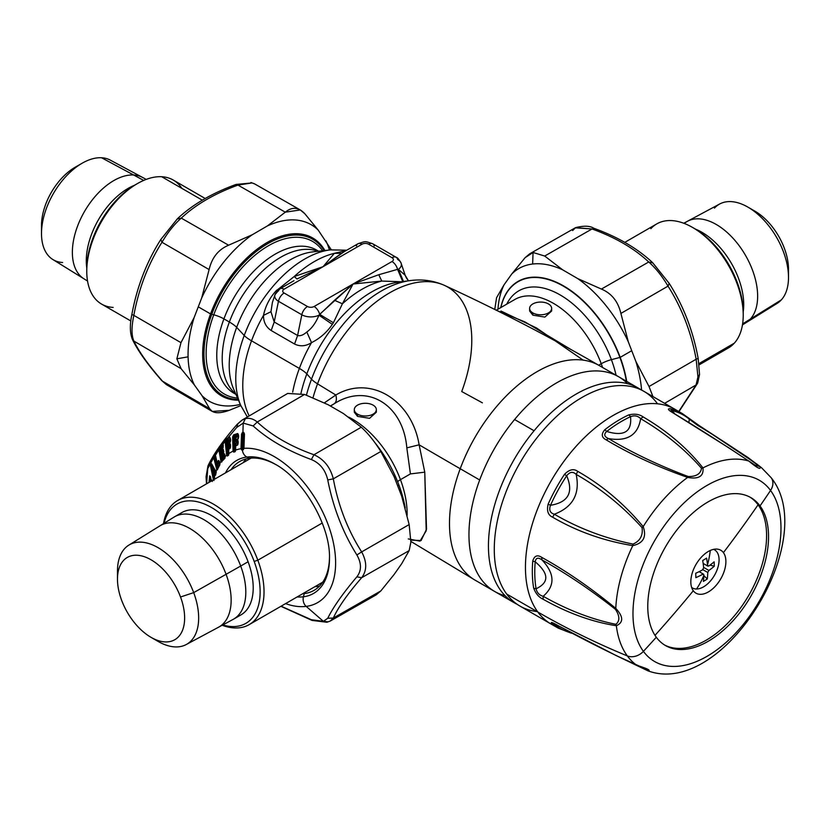<?xml version="1.0" encoding="UTF-8"?>
<svg xmlns="http://www.w3.org/2000/svg" width="830" height="830" viewBox="0 0 830 830"><rect width="100%" height="100%" fill="white"/><g stroke="black" fill="none" stroke-linecap="round" stroke-linejoin="round"><path stroke-width="1.25" d="M238.469 400.195A91.186 52.643 -60 0 1 210.55 313.927A8.269 1.899 20.4 0 0 211.764 314.28A90.086 52.01 120 0 0 238.158 399.489A90.086 52.01 -60 0 1 211.764 314.28A8.269 1.899 -159.6 0 1 210.55 313.927A91.186 52.643 -60 0 1 268.401 241.789A91.186 52.643 -60 0 1 324.883 250.515A91.186 52.643 120 0 0 312.723 237.992A91.186 52.643 120 0 0 210.55 313.927L198.277 306.841L210.55 313.927A91.186 52.643 120 0 0 221.537 395.92A91.186 52.643 120 0 0 238.469 400.195M324.115 250.598A90.086 52.01 120 0 0 268.246 243.387A90.086 52.01 120 0 0 211.764 314.28L213.756 314.798A88.156 50.9 120 0 0 237.536 398.068A88.156 50.9 120 0 1 213.756 314.798L211.764 314.28A90.086 52.01 -60 0 1 268.246 243.387A90.086 52.01 -60 0 1 324.115 250.598M322.58 250.774A88.156 50.9 120 0 0 267.862 246.085A88.156 50.9 120 0 0 213.756 314.798A11.018 2.532 -159.6 0 1 223.924 318.876A11.018 2.532 20.4 0 0 213.756 314.798A88.156 50.9 120 0 1 267.862 246.085A88.156 50.9 120 0 1 322.58 250.774M316.531 250.048A82.647 47.715 -60 0 0 223.924 318.876L229.36 322.019L223.924 318.876A82.647 47.715 -60 0 0 233.884 393.192A82.647 47.715 -60 0 1 223.924 318.876A82.647 47.715 -60 0 1 316.531 250.048L318.564 251.22M346.266 250.504L334.345 253.347A101.104 58.37 120 0 0 294.183 276.535L275.871 291.091C269.605 297.98 265.486 306.083 263.484 315.379A101.104 58.37 120 0 0 251.521 340.819A27.546 6.329 -159.6 0 1 244.228 335.476L236.664 327.352A86.102 49.707 -60 0 0 233.614 389.063A86.102 49.707 -60 0 1 236.664 327.352A27.546 6.329 20.4 0 0 229.36 322.019A82.647 47.715 120 0 1 317.973 251.293A82.647 47.715 120 0 0 229.36 322.019A82.647 47.715 120 0 0 235.689 393.825A82.647 47.715 120 0 1 229.36 322.019A27.546 6.329 -159.6 0 1 236.664 327.352A86.102 49.707 -60 0 1 312.817 251.874L330.599 249.872A97.65 56.378 120 0 0 244.228 335.476L236.664 327.352A86.102 49.707 -60 0 1 312.817 251.874M294.183 276.535L297.026 278.973L294.183 276.535L323.057 266.7L341.597 253.243L334.345 253.347L341.597 253.243L343.89 251.874L323.057 266.7L294.183 276.535A101.104 58.37 -60 0 1 334.345 253.347L323.057 266.7L284.099 289.193A8.269 4.772 -120 0 0 279.969 288.778A8.269 4.772 -120 0 0 278.455 290.936A12.658 7.314 0 0 0 274.979 294.712L272.396 302.452L270.964 311.717L263.484 315.379A101.104 58.37 -60 0 0 251.521 340.819L299.36 368.427L251.521 340.819A101.104 58.37 120 0 0 249.197 415.923A101.104 58.37 -60 0 1 251.521 340.819A27.546 6.329 20.4 0 1 244.228 335.476A97.65 56.378 120 0 0 240.762 405.465A97.65 56.378 -60 0 1 244.228 335.476A97.65 56.378 -60 0 1 330.599 249.872L346.774 250.214M299.36 368.427A101.104 58.37 120 0 0 292.679 392.134A101.104 58.37 120 0 1 299.36 368.427A27.546 6.329 -159.6 0 1 306.81 373.925A27.546 6.329 20.4 0 0 299.36 368.427A101.104 58.37 120 0 1 311.52 342.634A101.104 58.37 120 0 0 299.36 368.427M346.193 250.484L334.345 253.347L323.057 266.7L284.099 289.193A4.679 2.698 0 0 0 284.099 293.011L307.474 306.509A4.679 2.698 0 0 0 314.093 306.509L392.009 261.523A4.679 2.698 0 0 0 392.009 257.705L368.634 244.207A4.679 2.698 0 0 0 362.015 244.207L323.057 266.7L297.026 278.973M293.986 280.685L279.969 288.778A8.269 4.772 60 0 1 284.099 289.193A4.679 2.698 0 0 0 284.099 293.011L307.474 306.509A4.679 2.698 0 0 0 314.093 306.509L353.051 284.016L378.771 274.73L397.56 269.356L378.771 274.73L353.051 284.016L381.779 281.059L378.771 274.73L381.779 281.059A101.104 58.37 120 0 0 342.406 303.79L353.051 284.016L381.779 281.059L401.554 281.764L381.779 281.059A101.104 58.37 120 0 0 342.406 303.79L333.411 322.745L319.643 314.342L318.959 315.182C315.846 322.86 311.8 328.462 306.82 332C303.261 335.092 300.18 336.254 297.596 335.486L274.211 321.999L278.455 301.269A12.658 7.314 180 0 1 274.979 294.712A12.658 7.314 0 0 0 278.455 301.269L274.211 321.999L271.192 330.527L294.567 344.025L297.596 335.486L274.211 321.999L271.192 330.527C266.025 327.082 263.452 322.03 263.484 315.379C263.452 322.03 266.025 327.082 271.192 330.527L294.567 344.025C300.18 346.743 305.834 346.286 311.52 342.634C305.834 346.286 300.18 346.743 294.567 344.025L297.596 335.486C300.18 336.254 303.261 335.092 306.82 332L311.52 342.634L306.82 332C311.8 328.462 315.846 322.86 318.959 315.182L332.353 324.354C326.864 332.342 319.924 338.443 311.52 342.634M276.836 290.075L277.562 290.604L276.836 290.075L275.871 291.091L276.629 291.652L275.871 291.091C269.605 297.98 265.486 306.083 263.484 315.379L270.964 311.717L272.385 302.494M300.979 393.275A104.788 60.507 -60 0 1 306.81 373.925A104.788 60.507 -60 0 1 398.276 282.21A104.788 60.507 -60 0 0 306.81 373.925L311.509 379.175A112.569 64.989 120 0 0 306.426 395.163A112.569 64.989 -60 0 1 311.509 379.175L306.81 373.925A104.788 60.507 -60 0 0 300.979 393.275M374.278 245.95A8.269 4.772 120 0 0 372.763 243.792A8.269 4.772 120 0 0 368.634 244.207A4.679 2.698 0 0 0 362.015 244.207A8.269 4.772 -120 0 0 357.886 243.792A8.269 4.772 60 0 1 362.015 244.207L323.057 266.7M333.411 322.745L332.353 324.354L318.959 315.182A12.658 7.314 180 0 1 301.83 314.767A12.658 7.314 0 0 0 318.959 315.182L334.511 300.284L342.406 303.79L333.411 322.745L319.643 314.342A8.269 4.772 -120 0 0 314.093 306.509A8.269 4.772 60 0 1 319.643 314.342L353.051 284.016L392.009 261.523A8.269 4.772 60 0 1 397.56 269.356L402.758 281.598L397.56 269.356A8.269 4.772 -120 0 0 392.009 261.523A4.679 2.698 0 0 0 392.009 257.705A8.269 4.772 -60 0 1 396.138 257.29A8.269 4.772 120 0 0 392.009 257.705L368.634 244.207A8.269 4.772 -60 0 1 372.763 243.792L396.138 257.29C397.477 257.528 399.137 259.51 401.139 263.224A12.658 7.314 0 0 0 397.653 259.448A8.269 4.772 120 0 0 396.138 257.29M405.133 275.238L398.369 269.325L403.505 281.495L398.369 269.325L405.133 275.238L408.464 280.82L406.264 277.728M274.211 321.999L270.964 311.717M343.724 251.967L357.886 243.792A8.269 4.772 -120 0 0 356.371 245.95M398.369 269.325L397.56 269.356L398.369 269.325A12.658 7.314 0 0 0 401.139 263.224A12.658 7.314 180 0 1 398.369 269.325M482.406 402.851A2755.164 633.332 20.4 0 0 461.729 391.542A116.179 67.074 120 0 0 444.548 285.427C433.519 280.519 421.92 278.932 409.761 280.644A112.569 64.989 120 0 0 311.509 379.175A27.546 6.329 20.4 0 0 317.537 383.834A116.179 67.074 120 0 0 312.993 397.778A116.179 67.074 -60 0 1 317.537 383.834A27.546 6.329 -159.6 0 1 311.509 379.175A112.569 64.989 -60 0 1 409.761 280.644L398.276 282.21M297.596 335.486L301.83 314.767L297.596 335.486M278.455 301.269L301.83 314.767L278.455 301.269A8.269 4.772 -60 0 1 284.099 293.011A8.269 4.772 120 0 0 278.455 301.269M307.474 306.509A8.269 4.772 120 0 0 301.83 314.767A8.269 4.772 -60 0 1 307.474 306.509M353.051 284.016L334.511 300.284L342.406 303.79L353.051 284.016M444.548 285.427A116.179 67.074 120 0 0 317.537 383.834A2755.164 633.332 20.4 0 0 335.818 395.007L324.374 402.861L335.818 395.007A2755.164 633.332 -159.6 0 1 317.537 383.834A116.179 67.074 -60 0 1 444.548 285.427C497.253 309.694 548.786 336.378 599.146 365.501A123.971 71.577 120 0 0 460.214 468.732L479.688 479.979A123.971 71.577 120 0 0 494.628 591.448A123.971 71.577 120 0 0 494.805 591.551M410.892 541.43L475.175 580.212A123.971 71.577 -60 0 1 460.214 468.732A123.971 71.577 -60 0 1 599.115 365.48L618.599 376.727A123.971 71.577 120 0 0 479.688 479.979L460.214 468.732A123.971 71.577 120 0 0 475.175 580.212L494.628 591.448A123.971 71.577 -60 0 1 514.59 419.524A123.971 71.577 -60 0 1 618.599 376.727L638.083 387.973A123.971 71.577 120 0 0 534.074 430.77L514.59 419.524L534.074 430.77A123.971 71.577 120 0 0 514.112 602.694A123.971 71.577 120 0 0 517.1 604.261A123.971 71.577 120 0 1 534.074 430.77A123.971 71.577 120 0 1 640.936 389.778A123.971 71.577 120 0 0 638.083 387.973M398.94 485.104A91.186 52.643 -120 0 0 374.88 442.629A91.186 52.643 60 0 1 398.94 485.104L397.674 485.841L398.94 485.104A91.186 52.643 60 0 1 405.237 507.981A91.186 52.643 -120 0 0 398.94 485.104M619.917 357.44A8.269 1.899 -20.4 0 0 620.197 357.357A91.186 52.643 60 0 1 626.702 381.406A91.186 52.643 -120 0 0 620.197 357.357A8.269 1.899 159.6 0 1 619.917 357.44A90.906 52.487 -120 0 0 554.772 281.878A90.906 52.487 -120 0 0 500.874 307.536A90.906 52.487 60 0 1 554.772 281.878A90.906 52.487 60 0 1 619.917 357.44A90.906 52.487 60 0 1 626.36 381.209A90.906 52.487 -120 0 0 619.917 357.44L611.409 359.66L619.917 357.44M500.739 307.619A91.186 52.643 60 0 1 554.71 281.505A91.186 52.643 60 0 1 620.197 357.357A91.186 52.643 -120 0 0 518.024 281.422A91.186 52.643 -120 0 0 500.739 307.619M233.614 389.063L240.762 405.465A97.65 56.378 120 0 0 240.773 405.486M616.088 375.285A82.647 47.715 -120 0 0 611.409 359.66A82.647 47.715 -120 0 0 557.739 293.602A82.647 47.715 -120 0 0 506.725 304.164A82.647 47.715 -120 0 1 557.739 293.602A82.647 47.715 -120 0 1 611.409 359.66A11.018 2.532 -20.4 0 0 601.242 363.737A77.138 44.53 60 0 1 602.559 367.472A77.138 44.53 60 0 0 601.242 363.737A11.018 2.532 159.6 0 1 611.409 359.66A82.647 47.715 -120 0 1 616.088 375.285M514.808 299.495A77.138 44.53 60 0 1 601.242 363.737L598.669 365.221L601.242 363.737A77.138 44.53 60 0 0 514.808 299.495L496.267 310.202M397.622 481.701A11.018 2.532 159.6 0 1 400.454 479.657A77.138 44.53 -120 0 0 348.693 417.148A77.138 44.53 -120 0 1 400.454 479.657L410.414 473.909L424.763 472.166L419.129 444.818A2755.164 633.332 20.4 0 0 460.214 468.732A2755.164 633.332 -159.6 0 1 419.129 444.818C411.773 400.07 370.408 374.496 335.818 395.007C370.408 374.496 411.773 400.07 419.129 444.818L406.814 447.868L410.414 473.909L400.454 479.657A77.138 44.53 -120 0 1 407.115 515.337A77.138 44.53 -120 0 0 400.454 479.657M571.175 349.638L525.006 321.947L496.931 310.534M408.267 538.929L420.001 541.129L426.195 530.816L424.763 472.166L419.129 444.818L406.814 447.868C403.349 405.04 367.348 382.257 334.034 403.868C336.358 402.291 336.949 399.334 335.818 395.007C336.949 399.334 336.358 402.291 334.034 403.868L330.496 406.088M410.912 540.123L421.111 540.527L426.527 529.187L424.763 472.166L410.414 473.909L406.814 447.868C403.349 405.04 367.348 382.257 334.034 403.868L330.34 405.995M583.137 360.127L536.543 327.975L500.967 311.032M376.343 409.636L376.343 412.209L369.558 418.31L357.533 416.39L357.533 414.139L357.533 416.39L354.306 412.209L354.306 409.636A11.018 6.36 0 0 0 357.533 414.139A11.018 6.36 0 0 0 369.547 415.519A11.018 6.36 0 0 0 376.343 409.636A11.018 6.36 0 0 0 373.116 405.144A11.018 6.36 0 0 0 361.112 403.764A11.018 6.36 0 0 0 354.306 409.636M357.533 414.139A11.018 6.36 0 0 0 373.116 414.139A11.018 6.36 0 0 0 373.116 405.144A11.018 6.36 0 0 0 357.533 405.144A11.018 6.36 0 0 0 357.533 414.139M551.66 308.418L551.66 310.991L544.874 317.091L532.85 315.172L532.85 312.92L532.85 315.172L529.623 310.991L529.623 308.418A11.018 6.36 0 0 0 532.85 312.92A11.018 6.36 0 0 0 544.864 314.3A11.018 6.36 0 0 0 551.66 308.418A11.018 6.36 0 0 0 548.433 303.925A11.018 6.36 0 0 0 536.429 302.545A11.018 6.36 0 0 0 529.623 308.418M532.85 312.92A11.018 6.36 0 0 0 548.433 312.92A11.018 6.36 0 0 0 548.433 303.925A11.018 6.36 0 0 0 532.85 303.925A11.018 6.36 0 0 0 532.85 312.92M631.723 350.706L620.197 357.357L631.723 350.706M570.635 632.927A5.509 4.43 103 0 0 571.58 633.031A5.509 4.43 103 0 1 570.677 632.937L558.393 628.206A123.919 71.546 -60 0 1 552.137 623.88A123.919 71.546 120 0 0 558.393 628.206L551.12 624.067A123.971 71.577 -60 0 1 537.809 612.001A1053.042 833.538 -36.3 0 0 627.324 655.918A13.778 10.904 -36.3 0 0 643.416 651.363A104.653 60.424 120 0 0 744.873 622.427A104.653 60.424 120 0 0 770.551 490.447A13.778 10.904 -36.3 0 0 771.153 477.696A13.778 10.904 143.7 0 1 770.551 490.447A104.653 60.424 120 0 0 669.084 519.383A104.653 60.424 120 0 0 643.416 651.363A1101.929 872.226 -36.3 0 0 656.291 637.233A85.397 49.302 120 0 0 739.084 613.619A85.397 49.302 120 0 0 760.031 505.927A1101.929 872.226 -36.3 0 0 770.551 490.447A104.653 60.424 -60 0 1 744.873 622.427A104.653 60.424 -60 0 1 643.416 651.363A104.653 60.424 -60 0 1 669.084 519.383A104.653 60.424 -60 0 1 770.551 490.447A1101.929 872.226 143.7 0 1 760.031 505.927A85.397 49.302 120 0 0 677.239 529.54A85.397 49.302 120 0 0 656.291 637.233A1101.929 872.226 143.7 0 1 643.416 651.363A13.778 10.904 143.7 0 1 627.324 655.918A117.03 67.572 -60 0 1 616.348 625.737C623.631 622.427 623.444 616.638 615.777 608.39A117.03 67.572 -60 0 1 632.782 545.621C603.659 540.88 576.933 531.408 552.604 517.183C548.059 515.191 546.576 510.834 548.153 504.101C546.576 510.834 548.059 515.191 552.604 517.183C576.933 531.408 603.659 540.88 632.782 545.621C643.323 543.277 646.798 536.948 643.198 526.625L642.067 527.641L643.198 526.625C624.036 503.696 602.217 485.28 577.742 471.367C573.738 468.421 569.307 469.427 564.462 474.376L566.703 475.756C569.805 471.772 572.97 471.326 576.196 474.418C600.515 488.279 622.469 506.02 642.067 527.641C643.136 535.443 640.127 540.932 633.041 544.107C640.127 540.932 643.136 535.443 642.067 527.641C622.469 506.02 600.515 488.279 576.196 474.418L577.742 471.367C573.738 468.421 569.307 469.427 564.462 474.376A123.919 71.546 120 0 0 548.153 504.101A5.509 0.778 -155.8 0 0 550.498 505.294A5.509 0.778 -155.8 0 1 548.153 504.101A123.919 71.546 -60 0 1 564.462 474.376L566.703 475.756C573.696 492.501 568.301 502.347 550.498 505.294C548.796 510.045 550.083 513.023 554.357 514.216L552.604 517.183L554.357 514.216C550.083 513.023 548.796 510.045 550.498 505.294C568.301 502.347 573.696 492.501 566.703 475.766C569.805 471.772 572.97 471.326 576.196 474.418C580.17 493.902 572.887 507.161 554.357 514.216C578.562 528.326 604.79 538.297 633.041 544.107L632.782 545.621A117.03 67.572 120 0 0 615.777 608.38C590.887 587.931 566.195 570.926 541.72 557.366C537.415 554.523 534.427 555.716 532.756 560.924A123.919 71.546 120 0 0 533.659 588.076C535.672 593.543 538.826 597.258 543.1 599.229C567.616 613.069 592.029 621.909 616.348 625.737A117.03 67.572 120 0 0 627.324 655.918A1053.042 833.538 143.7 0 1 537.809 612.001A123.971 71.577 120 0 0 551.12 624.067L519.954 606.066A123.971 71.577 -60 0 1 506.642 594.01L537.809 612.001A123.971 71.577 -60 0 1 559.264 467.923A123.971 71.577 -60 0 1 675.091 409.346A123.971 71.577 120 0 0 559.254 467.923A123.971 71.577 120 0 0 537.809 612.001L506.642 594.01A123.971 71.577 -60 0 1 528.088 449.933A123.971 71.577 -60 0 1 643.924 391.355L682.312 413.568A123.919 71.546 120 0 0 670.443 408.806M657.236 403.411A123.971 71.577 120 0 0 537.052 437.68A123.971 71.577 120 0 0 506.642 594.01A123.971 71.577 120 0 0 537.052 611.565M758.07 504.806L760.031 505.927A85.397 49.302 120 0 0 750.86 497.627A85.397 49.302 120 0 0 671.065 537.975A85.397 49.302 120 0 0 656.291 637.233A85.397 49.302 120 0 0 665.463 645.543A85.397 49.302 120 0 0 745.257 605.184A85.397 49.302 120 0 0 760.031 505.927L758.07 504.806A85.397 49.302 -60 0 1 743.846 603.254A85.397 49.302 -60 0 1 664.498 644.962A85.397 49.302 -60 0 0 743.846 603.254A85.397 49.302 -60 0 0 758.07 504.806A1099.812 870.556 143.7 0 1 723.418 552.635A24.796 14.318 120 0 0 699.379 559.493A24.796 14.318 120 0 0 693.299 590.753A1099.812 870.556 143.7 0 1 655.005 635.365A1099.812 870.556 -36.3 0 0 693.299 590.753A24.796 14.318 120 0 0 717.338 583.905A24.796 14.318 120 0 0 723.418 552.635A1099.812 870.556 -36.3 0 0 758.07 504.806A85.397 49.302 -60 0 0 749.874 497.077A85.397 49.302 -60 0 1 758.07 504.806M723.418 552.635A24.796 14.318 120 0 0 720.751 550.228A24.796 14.318 120 0 0 697.584 561.941A24.796 14.318 120 0 0 693.299 590.753A24.796 14.318 120 0 0 695.965 593.17A24.796 14.318 120 0 0 719.122 581.457A24.796 14.318 120 0 0 723.418 552.635M688.952 422.325L689.274 419.14L697.574 425.313L699.607 425.935L697.574 425.313C721.415 439.63 741.844 453.19 758.848 466.004C741.844 453.19 721.415 439.63 697.574 425.313M670.453 410.881L671.802 410.518L674.655 413.62M671.812 410.518A123.182 71.121 -60 0 1 689.274 419.14A123.182 71.121 120 0 0 671.812 410.518M749.106 461.2L754.989 465.153L760.052 466.616L747.872 457.434L699.171 425.583L756.846 464.074L760.052 466.616L754.937 465.122L729.508 448.262L672.497 412.552C696.308 426.9 721.747 443.064 748.816 461.065C757.458 468.255 761.203 470.102 760.052 466.616A117.03 67.572 -60 0 1 761.494 467.684A117.03 67.572 120 0 0 760.052 466.616C761.203 470.102 757.458 468.255 748.816 461.065L748.816 461.065A117.03 67.572 120 0 0 702.968 467.902C687.344 448.179 667.403 431.195 643.146 416.919C639.297 414.17 634.473 413.516 628.673 414.938A5.509 3.486 65.2 0 1 630.53 416.67C634.494 415.166 637.865 415.83 640.646 418.673C637.948 435.117 627.252 441.757 608.546 438.593C604.24 436.705 603.617 434.318 606.709 431.455C624.087 436.715 632.024 431.787 630.53 416.67C632.024 431.787 624.087 436.715 606.709 431.455A123.182 71.121 -60 0 1 630.52 416.681A123.182 71.121 120 0 0 606.72 431.455A5.509 2.583 -128 0 0 604.707 429.815A123.919 71.546 -60 0 1 628.673 414.938A5.509 3.486 65.2 0 1 630.53 416.67M670.194 408.754C667.258 408.619 668.026 409.885 672.497 412.552C668.026 409.885 667.258 408.619 670.194 408.754A5.509 4.43 -77 0 1 671.802 410.518A5.509 4.43 -77 0 0 670.194 408.754A123.919 71.546 -60 0 1 682.312 413.568L688.246 417.77A5.509 4.472 129.8 0 1 689.284 419.15A5.509 4.472 129.8 0 0 688.226 417.749L699.182 425.583M608.546 438.593C604.24 436.705 603.617 434.318 606.709 431.455A5.509 2.583 -128 0 0 604.707 429.815C601.086 434.235 601.584 437.586 606.201 439.858L608.546 438.593L606.201 439.858C630.24 454.29 657.381 466.802 687.645 477.416L688.226 476.534L687.645 477.416C698.746 479.418 703.85 476.244 702.968 467.902L701.495 468.296C685.041 449.393 664.757 432.855 640.646 418.673C664.757 432.855 685.041 449.393 701.495 468.296C700.665 473.889 696.235 476.638 688.226 476.534C659.051 465.557 632.491 452.91 608.546 438.593C632.491 452.91 659.051 465.557 688.226 476.534C696.235 476.638 700.665 473.889 701.495 468.296L702.968 467.902A117.03 67.572 -60 0 1 748.816 461.065C721.747 443.064 696.308 426.9 672.497 412.552L670.422 410.85M640.646 418.673L643.146 416.919L640.646 418.673M550.508 505.283A123.182 71.121 -60 0 1 566.693 475.777A123.182 71.121 120 0 0 550.508 505.283M633.041 544.107L632.782 545.621C643.323 543.277 646.798 536.948 643.198 526.625A117.03 67.572 -60 0 1 687.645 477.416C698.746 479.418 703.85 476.244 702.968 467.902C687.344 448.179 667.403 431.195 643.146 416.919C639.297 414.17 634.473 413.516 628.673 414.938A123.919 71.546 120 0 0 604.707 429.815C601.086 434.235 601.584 437.586 606.201 439.858C630.24 454.29 657.381 466.802 687.645 477.416A117.03 67.572 120 0 0 643.198 526.625C624.036 503.696 602.217 485.28 577.742 471.367L576.196 474.418M535.184 561.796C535.869 557.802 538.13 557.179 541.98 559.908C554.876 573.654 555.28 585.783 543.183 596.272C539.386 595.276 537.02 592.776 536.087 588.771C549.325 582.494 549.024 573.499 535.184 561.796C549.024 573.499 549.325 582.494 536.087 588.771A123.182 71.121 -60 0 1 535.194 561.806A123.182 71.121 120 0 0 536.087 588.771A5.509 3.683 170.5 0 1 533.659 588.076A123.919 71.546 -60 0 1 532.756 560.924A5.509 2.853 4.7 0 0 535.194 561.796C535.869 557.802 538.13 557.179 541.98 559.908L541.72 557.366C537.415 554.523 534.427 555.716 532.756 560.924A5.509 2.853 4.7 0 0 535.194 561.796M615.881 624.316L616.348 625.737C623.631 622.427 623.444 616.638 615.777 608.39L615.383 609.272C619.813 615.912 619.979 620.923 615.881 624.316L616.348 625.737C592.029 621.909 567.616 613.069 543.1 599.229C538.826 597.258 535.672 593.543 533.659 588.076A5.509 3.683 170.5 0 0 536.087 588.781C537.02 592.776 539.386 595.276 543.183 596.272L543.1 599.229L543.183 596.272C567.554 610.04 591.78 619.388 615.881 624.316C619.979 620.923 619.813 615.912 615.383 609.272C590.784 589.902 566.319 573.447 541.98 559.908C566.319 573.447 590.784 589.902 615.383 609.272L615.777 608.39C590.887 587.931 566.195 570.926 541.72 557.366L541.98 559.908M630.51 662.392L647.991 670.837C651.228 670.505 647.483 668.648 636.745 665.287L636.745 665.287C607.311 651.55 580.45 637.969 556.162 624.544L556.619 624.897L556.162 624.544C551.608 622.033 550.269 621.815 552.137 623.88A5.509 4.472 -50.2 0 0 554.45 624.378L553.278 623.247L554.45 624.378A123.182 71.121 120 0 0 571.216 632.834A123.182 71.121 -60 0 1 554.461 624.378L556.173 624.658M553.465 623.268L616.119 655.544L645.813 669.053L646.798 670.184L645.979 669.146M647.991 670.837L646.798 670.184L647.991 670.837C651.228 670.505 647.483 668.648 636.745 665.287A117.03 67.572 -60 0 1 627.324 655.918A117.03 67.572 120 0 0 636.745 665.287C607.311 651.55 580.45 637.969 556.162 624.544C551.608 622.033 550.269 621.815 552.137 623.88A5.509 4.472 -50.2 0 0 554.45 624.378M627.573 383.688A123.971 71.577 120 0 0 514.59 419.524A123.971 71.577 120 0 0 505.138 595.733M691.629 587.401A22.037 12.72 120 0 0 692.469 587.972A22.037 12.72 120 0 0 696.536 589.01A22.037 12.72 -60 0 1 691.629 587.401M707.482 564.898A75.063 41.676 -121.8 0 0 706.589 558.123A73.974 27.006 163.3 0 1 702.699 560.53A75.063 41.676 58.2 0 1 703.643 567.845L702.512 569.888A75.063 44.934 178.1 0 1 695.716 573.26A73.974 23.987 73.3 0 1 695.862 577.67A75.063 44.934 -1.9 0 0 702.657 574.298L703.871 574.9A75.063 41.676 58.2 0 1 703.861 575.387A75.115 58.162 89.9 0 1 696.536 589.01A75.115 58.162 -90.1 0 0 703.861 575.387A75.063 41.676 -121.8 0 0 703.871 574.9L702.657 574.298A75.063 44.934 -1.9 0 1 695.862 577.67A73.974 23.987 73.3 0 0 695.716 573.26A75.063 44.934 -1.9 0 0 702.512 569.888L703.643 567.845A75.063 41.676 -121.8 0 0 702.699 560.53A73.974 27.006 -16.7 0 0 706.589 558.123A75.063 41.676 -121.8 0 1 707.482 564.898A75.115 58.162 -90.1 0 0 710.262 550.466A75.115 58.162 89.9 0 1 707.482 564.898A75.063 41.676 -121.8 0 1 707.534 565.427A75.063 41.676 -121.8 0 0 707.482 564.898M707.534 565.427L708.747 566.029A75.063 44.934 -1.9 0 0 714.111 561.837A73.974 53.203 37.4 0 1 714.267 566.247L709.982 565.137L714.267 566.247A73.974 53.203 -142.6 0 0 714.111 561.837A75.063 44.934 178.1 0 1 708.747 566.029M703.871 574.9L702.657 574.298M703.384 581.384A75.063 41.676 -121.8 0 0 703.861 575.387A75.063 41.676 58.2 0 1 703.384 581.384A73.974 56.222 19.5 0 0 707.285 578.966L703.85 575.626L707.285 578.966A75.063 41.676 -121.8 0 0 707.762 572.482L702.854 569.65L707.762 572.482L708.893 570.438L707.762 572.482A75.063 41.676 -121.8 0 1 707.285 578.966A73.974 56.222 19.5 0 1 703.384 581.384M700.738 572.586L699.576 571.445L700.738 572.586M703.601 567.378L708.893 570.438A75.063 44.934 -1.9 0 0 714.267 566.247A75.063 44.934 -1.9 0 1 708.893 570.438L703.601 567.378M713.592 549.356A22.037 12.72 -60 0 1 716.498 571.299A22.037 12.72 -60 0 1 696.536 589.01A22.037 12.72 120 0 0 716.134 572.098A22.037 12.72 120 0 0 714.505 549.802A22.037 12.72 120 0 0 713.592 549.356M121.585 600.152A47.497 27.421 -120 0 0 151.05 637.357A47.497 27.421 -120 0 0 180.525 596.998L193.691 592.62A57.415 33.148 60 0 1 158.063 641.403A57.415 33.148 60 0 1 154.39 639.09A57.415 33.148 -120 0 0 186.242 644.537A57.415 33.148 -120 0 0 193.691 592.62L180.525 596.998A47.497 27.421 -120 0 0 142.739 556.204A47.497 27.421 -120 0 0 117.466 579.184A47.497 27.421 -120 0 0 121.585 600.152A47.497 27.421 -120 0 0 167.152 641.901A47.497 27.421 -120 0 0 180.525 596.998A47.497 27.421 -120 0 0 134.948 555.249A47.497 27.421 -120 0 0 121.585 600.152M117.466 579.184L117.466 571.092A57.415 33.148 60 0 1 148.02 543.308A57.415 33.148 60 0 1 193.691 592.62L226.082 574.298A58.556 33.812 60 0 1 218.487 627.252A58.556 33.812 -120 0 0 226.082 574.298L193.691 592.62A57.415 33.148 -120 0 0 128.847 545.123A57.415 33.148 -120 0 0 117.632 575.429M128.847 545.123L173.968 517.142A59.075 34.113 60 0 1 240.7 566.029L226.082 574.298A58.556 33.812 -120 0 0 159.931 525.846A58.556 33.812 60 0 1 226.082 574.298L240.7 566.029A59.075 34.113 60 0 1 233.033 619.45L186.242 644.537M233.572 619.149A59.075 34.113 -120 0 0 240.7 566.029L248.097 561.754A59.075 34.113 60 0 1 240.98 614.874L233.572 619.149M240.7 566.029A59.075 34.113 -120 0 0 174.497 516.82L181.905 512.546A59.075 34.113 60 0 1 248.097 561.754L240.7 566.029M222.782 624.949A68.869 39.767 -120 0 0 254.177 561.433L257.829 560.209A71.629 41.355 60 0 1 222.191 625.27A71.629 41.355 -120 0 0 249.197 624.616A71.629 41.355 -120 0 0 257.829 560.209L254.177 561.433A68.869 39.767 -120 0 0 205.01 504.256A68.869 39.767 -120 0 0 164.081 523.274A68.869 39.767 -120 0 1 205.01 504.256A68.869 39.767 -120 0 1 254.177 561.433A68.869 39.767 -120 0 1 222.782 624.949M163.51 523.626A71.629 41.355 60 0 1 205.186 500.148A71.629 41.355 60 0 1 257.829 560.209A71.629 41.355 -120 0 0 177.579 500.563A71.629 41.355 -120 0 0 163.51 523.626M322.237 523.035L257.829 560.209L322.237 523.035M747.903 207.116L754.916 211.162A47.497 27.421 60 0 1 788.5 269.325L788.5 277.428A57.415 33.148 -120 0 0 747.903 207.116A57.415 33.148 -120 0 0 714.464 208.102M684.252 223.436A58.556 33.812 -120 0 1 687.489 221.257A58.556 33.812 60 0 1 743.006 251.262A58.556 33.812 60 0 1 750.341 319.083L742.622 323.856L750.341 319.083A58.556 33.812 -120 0 0 743.006 251.262A58.556 33.812 -120 0 0 687.489 221.257L719.724 203.973A57.415 33.148 60 0 1 774.162 233.396A57.415 33.148 60 0 1 781.341 299.879L750.341 319.083A58.556 33.812 60 0 1 746.035 322.673A58.556 33.812 -120 0 0 750.341 319.083L781.341 299.879A57.415 33.148 -120 0 0 788.5 277.428M781.341 299.879A57.415 33.148 60 0 1 777.129 303.396L742.456 324.893M743.224 311.727A59.075 34.113 -120 0 0 695.561 229.173A59.075 34.113 60 0 1 743.224 311.727M721.301 350.675A71.629 41.355 -120 0 0 734.301 343.174A71.629 41.355 -120 0 0 743.234 315.172A71.629 41.355 -120 0 0 692.583 227.451A71.629 41.355 -120 0 0 650.865 228.675M692.583 227.451L694.534 228.572A68.869 39.767 60 0 1 743.234 312.92L743.234 315.172M751.575 209.43A47.497 27.421 60 0 1 788.334 273.091M693.569 228.022A68.869 39.767 60 0 1 743.224 314.031M624.762 242.381L656.769 223.903A71.629 41.355 60 0 1 724.984 259.686A71.629 41.355 60 0 1 734.301 343.174L698.995 363.561L734.301 343.174A71.629 41.355 60 0 1 728.398 347.957L699.151 364.837M41.5 233.562L41.5 225.47A47.497 27.421 -60 0 1 75.084 167.297L82.097 163.251A57.415 33.148 120 0 0 41.5 233.562A57.415 33.148 120 0 0 62.634 262.498M87.544 281.028L83.965 278.818A58.556 33.812 -60 0 1 80.852 218.415A58.556 33.812 -60 0 1 133.62 174.995A58.556 33.812 -60 0 1 142.511 177.402A58.556 33.812 120 0 0 133.62 174.995L101.561 157.752L133.62 174.995A58.556 33.812 120 0 0 80.852 218.415A58.556 33.812 120 0 0 83.965 278.818L52.871 259.541A57.415 33.148 -60 0 1 49.821 200.331A57.415 33.148 -60 0 1 101.561 157.752A57.415 33.148 120 0 0 82.097 163.251M101.561 157.752A57.415 33.148 -60 0 1 110.276 160.117L146.225 179.394M133.62 174.995L143.704 180.411L133.62 174.995M134.439 185.318A59.075 34.113 120 0 0 86.777 267.862A59.075 34.113 -60 0 1 134.439 185.318M136.431 184.167A68.869 39.767 -60 0 0 86.777 270.165A68.869 39.767 -60 0 1 86.766 269.055A68.869 39.767 -60 0 1 135.466 184.706L137.417 183.586A71.629 41.355 120 0 0 86.766 271.306A71.629 41.355 120 0 0 113.139 307.411M181.863 188.369A71.629 41.355 120 0 0 161.694 176.728A71.629 41.355 120 0 0 137.417 183.586M41.666 229.225A47.497 27.421 -60 0 1 78.425 165.564M130.85 320.982L101.602 304.102A71.629 41.355 -60 0 1 96.871 230.418A71.629 41.355 -60 0 1 161.694 176.728L202.354 200.196L161.694 176.728A71.629 41.355 -60 0 1 173.231 180.037L205.238 198.515M287.678 393.43L304.569 394.458L257.259 422.014C253.264 418.776 249.291 417.677 245.327 418.704L242.267 419.97L237.909 423.746L236.747 427.409L237.909 423.746M330.247 621.058L333.318 618.039C338.308 607.135 347.76 593.699 361.662 577.701L409.159 550.612L401.679 563.726L394.074 574.536L380.804 590.95L333.318 618.039L327.757 618.257L323.389 621.338L311.354 619.72L312.101 620.435L311.354 619.72L326.937 622.251L330.247 621.058L333.318 618.039L380.804 590.95L376.166 594.871M330.537 620.892L376.218 594.84L380.804 590.95L394.074 574.536L401.679 563.726L409.159 550.612L410.871 542.156L409.159 524.57L410.871 542.156L409.159 550.612L361.662 577.701C367.047 570.542 367.047 561.941 361.662 551.898L409.159 524.57L361.662 551.898C347.76 530.111 338.308 505.75 333.318 478.827L380.804 451.499L394.074 476.576L401.679 496.153L409.159 524.57L401.679 496.153L394.074 476.576L380.804 451.499L333.318 478.827C330.278 467.166 323.825 459.135 313.958 454.757L361.278 427.201C368.105 433.416 374.62 441.508 380.804 451.499C374.62 441.508 368.105 433.416 361.278 427.201L313.958 454.757C290.614 446.426 271.721 435.511 257.259 422.014L304.569 394.458L328.213 404.76L343.402 413.537L361.278 427.201L343.402 413.537L328.213 404.76L304.569 394.458L287.637 393.462L242.215 420.001M209.554 464.084L207.957 465.921L206.587 483.807L207.635 468.815L213.694 457.579L216.744 469.541A86.777 50.101 -120 0 0 215.945 471.699L215.593 475.165L216.059 472.861L215.53 474.812L215.447 472.695L214.794 474.407L215.323 472.042L214.628 475.331L215.323 472.042L216.039 472.571L216.236 471.845M311.354 619.72L281.1 606.201L311.354 619.72M275.342 464.292A76.796 44.343 -120 0 0 275.187 464.209A76.796 44.343 -120 0 0 246.925 457.05L249.529 458.264A74.378 42.942 -120 0 0 239.704 461.511A74.378 42.942 -120 0 0 231.051 469.687A74.378 42.942 60 0 1 249.529 458.264L246.925 457.05A8.269 6.557 -97.2 0 1 242.37 449.87L243.294 449.756L243.927 448.345A86.777 50.101 60 0 1 327.134 522.039A86.777 50.101 60 0 1 306.177 606.388A86.777 50.101 60 0 1 285.572 603.617A86.777 50.101 -120 0 0 306.177 606.388L323.389 621.338L327.995 621.857M207.635 468.815L207.967 465.9C213.331 454.415 223.042 440.574 237.1 424.379L241.789 420.271L245.327 418.704L243.221 423.103L253.15 425.946L243.221 423.103L245.327 418.704C249.291 417.677 253.264 418.776 257.259 422.014L253.15 425.946C268.111 439.506 287.512 450.7 311.354 459.55L313.958 454.757C290.614 446.426 271.721 435.511 257.259 422.014L253.15 425.946C268.111 439.506 287.512 450.7 311.354 459.55C319.955 463.14 325.422 469.946 327.757 479.958C325.422 469.946 319.955 463.14 311.354 459.55L313.958 454.757C323.825 459.135 330.278 467.166 333.318 478.827L327.757 479.958C333.183 507.514 342.883 532.518 356.869 554.969L361.662 551.898C347.76 530.111 338.308 505.75 333.318 478.827L327.757 479.958C333.183 507.514 342.883 532.518 356.869 554.969C361.652 563.342 361.652 570.635 356.869 576.84C361.652 570.635 361.652 563.342 356.869 554.969L361.662 551.898C367.047 561.941 367.047 570.542 361.662 577.701L356.869 576.84C342.883 593.409 333.183 607.207 327.757 618.257L333.318 618.039C338.308 607.135 347.76 593.699 361.662 577.701L356.869 576.84C342.883 593.409 333.183 607.207 327.757 618.257L323.389 621.338L306.177 606.388A8.269 6.557 -97.2 0 1 303.438 596.78L304.257 593.585A74.378 42.942 60 0 1 302.68 593.74A74.378 42.942 -120 0 0 304.257 593.585L303.438 596.78A76.796 44.343 -120 0 0 329.489 558.268A76.796 44.343 -120 0 0 329.489 558.071M243.221 423.103L236.747 427.409L243.221 423.103L242.9 432.409L243.221 423.103M235.72 448.823L235.668 450.078A86.777 50.101 60 0 1 241.001 448.698L242.37 449.87A8.269 6.557 82.8 0 0 246.925 457.05A76.796 44.343 -120 0 0 225.511 472.882A76.796 44.343 -120 0 1 246.925 457.05A76.796 44.343 -120 0 1 275.187 464.209L275.187 464.209C303.614 479.481 330.475 526.013 329.489 558.268L329.489 558.268A76.796 44.343 -120 0 1 303.438 596.78A8.269 6.557 82.8 0 0 306.177 606.388A86.777 50.101 -120 0 0 327.134 522.039A86.777 50.101 -120 0 0 243.937 448.345L244.466 433.945L243.74 432.43L242.9 432.409L241.52 434.298L241.011 448.698A86.777 50.101 -120 0 0 235.668 450.078L235.564 449.767M297.14 596.946A76.796 44.343 -120 0 0 303.438 596.78A76.796 44.343 -120 0 1 297.14 596.946M249.529 458.264A74.378 42.942 60 0 1 276.037 464.707A74.378 42.942 -120 0 0 249.529 458.264M329.479 557.272A74.378 42.942 60 0 1 329.479 557.718A74.378 42.942 60 0 1 304.257 593.585A74.378 42.942 -120 0 0 314.082 590.338A74.378 42.942 -120 0 0 329.479 557.718A74.378 42.942 -120 0 0 329.479 557.272M243.802 447.941L244.466 433.945L243.74 432.43L244.445 434.152L243.802 434.308L243.781 447.007L243.802 434.308L243.18 447.08L243.73 433.167A1.1 0.872 -97.1 0 1 244.248 434.256L243.989 446.914L242.443 449.393L243.366 449.289L243.678 447.463L243.294 449.756M243.18 447.08L242.381 447.111L242.848 434.349L243.647 434.329L243.18 447.08M238.49 436.445L235.793 437.379L235.44 439.641A0.83 0.674 71 0 0 235.824 440.772L235.44 439.641L236.737 439.195L237.11 440.325L235.824 440.772A0.83 0.674 -109 0 1 235.44 439.651L236.031 441.819L237.992 441.373M235.575 449.009L235.046 449.186L234.672 436.736L238.469 435.428L234.672 436.736L235.046 449.186L234.268 449.321L233.894 436.87L234.672 436.736A1.1 0.903 71.3 0 0 234.07 435.677L237.857 434.36L238.469 435.428M235.793 437.379L235.305 439.796L235.793 437.379M235.326 440.502L236.031 441.819L235.295 439.34M238.023 442.39L235.969 443.096L235.492 445.544M235.72 437.825L235.43 439.143L235.72 437.825L238.656 436.248M236.415 441.819L235.824 440.772L237.11 440.325L237.702 441.373L236.415 441.819M227.825 444.04L228.738 445.669L230.45 444.745L229.391 442.566L230.263 441.975L230.626 439.537M230.491 440.346L228.157 441.851L227.918 443.5L229.038 442.743L229.516 443.822L228.395 444.579A0.83 0.674 -124.1 0 1 227.918 443.49L228.032 442.1M228.157 441.851L227.96 443.158M228.852 452.775L227.161 441.083L230.439 438.852L227.161 441.083L228.395 453.097L227.669 453.346L226.424 441.321L227.161 441.083L226.497 440.087L226.424 441.321L225.75 441.384L227.109 454.498L227.669 453.346L228.354 453.522L227.347 455.618L228.582 454.767L228.758 453.284M230.543 439.838L228.198 441.415L227.897 443.448M230.553 445.731L228.769 446.934L228.468 448.957M229.391 442.566L230.232 442.297L230.346 438.084L230.263 441.975L229.038 442.743L230.19 444.828L229.08 445.586L228.395 444.579M221.185 450.161L221.32 448.408M223.312 445.627L221.403 447.858L221.081 449.933M221.164 450.317L222.077 448.646L222.627 449.653L221.724 450.721L221.382 448.273L223.291 446.032L222.367 448.356L223.125 447.443M222.502 455.94L222.336 453.056L222.233 455.12L222.336 453.056L223.778 451.354L222.336 453.056L223.768 451.759L222.316 453.46L222.648 455.909L222.253 453.595M222.378 455.961L223.135 457.029L222.087 454.913L223.768 451.759M223.457 453.305L224.017 454.311L222.648 455.909L222.087 454.913M225.169 456.012L222.502 459.156L220.479 447.847L222.938 444.942M221.403 447.858L221.309 449.922L221.403 447.858M221.403 450.493L222.212 451.831L223.395 450.576L222.492 451.645L221.724 450.721L222.627 449.653L223.395 450.576M222.399 455.784L223.135 457.029L224.785 455.234L223.415 456.842L222.648 455.909L224.017 454.311L224.785 455.234M222.502 459.156L221.838 459.53L219.815 448.221L220.479 447.847L222.502 459.156M219.992 463.026L218.02 467.01L215.665 456.075M217.657 463.7L218.757 464.198L219.774 462.186L218.757 464.198L217.896 463.368L217.699 464.126L215.146 455.255L217.18 463.316M218.02 467.01L217.429 467.508L214.794 457.133L215.385 456.645L218.02 467.01M214.783 474.687L214.949 475.03A86.777 50.101 -120 0 0 214.399 477.292L214.783 474.729M214.742 478.007L214.026 478.495L211.515 466.896L212.221 466.419L214.337 476.296L212.221 466.419L211.318 465.734L211.609 464.53A1.1 0.768 -166.1 0 1 211.93 464.644M210.903 478.454L210.55 479.678L210.903 478.454M210.332 480.477L210.675 477.52L210.332 480.477M210.613 477.001L210.239 476.389C211.401 480.321 211.474 481.919 210.436 481.172L210.654 479.304M209.648 482.043L210.229 476.555M212.231 480.746L211.671 480.041L212.366 481.307L211.671 480.041L211.245 481.12L211.671 480.041L212.231 480.746M210.727 481.421L211.059 479.398M210.239 476.389L209.658 475.849L210.218 476.555L209.658 475.849L209.025 482.406L209.658 475.849L210.239 476.389C211.401 480.321 211.474 481.919 210.436 481.172M214.275 476.513L215.344 472.374L215.302 474.739L216.246 472.177M214.586 478.723L214.399 477.292A86.777 50.101 60 0 1 214.949 475.03L215.593 475.165L215.945 471.699L211.557 463.731L211.858 464.323L210.924 464.012L211.733 464.271M215.779 471.222L211.557 463.731L210.633 465.215L213.414 479.865L213.87 479.097L213.331 479.481L210.54 466.066L211.266 466.221L210.633 465.215L211.318 465.734L211.609 464.53L210.924 464.012L210.54 466.066L211.515 466.896L212.511 465.225L212.221 466.419L211.318 465.734L211.204 467.02L213.943 480.518L214.026 478.495L214.752 478.35M211.515 466.896L212.221 466.419M215.478 470.61L215.945 471.699A86.777 50.101 60 0 1 216.744 469.541L217.367 469.894L219.992 463.41M215.229 455.608L218.85 449.746L220.988 461.532A86.777 50.101 -120 0 0 219.805 463.348L217.335 469.51L219.805 464.956L219.691 462.808L219.774 464.572M218.02 467.394L217.045 468.68L217.429 467.508L214.794 457.133L214.171 457.361L217.335 469.51M217.585 463.648L218.757 464.198L217.896 463.368L218.913 461.345A1.1 0.83 -152.8 0 1 219.265 461.522M214.171 457.361L216.599 469.054L214.171 457.361M225.148 456.417L222.482 459.571L221.651 462.113L220.988 461.532A86.777 50.101 60 0 0 219.805 463.348L219.763 463.182M219.047 461.19L218.498 460.432L219.307 461.387L218.498 460.432L217.253 462.746L217.896 463.368L218.913 461.345L218.269 460.723L217.097 462.964L215.146 455.255L218.85 449.746L220.873 460.992L222.482 459.571M213.694 457.579L214.514 454.487L214.711 455.877L214.514 454.487L215.146 455.255M225.075 456.915L224.961 458.212L221.641 461.688L225.075 456.832M221.641 461.688L219.815 448.221L219.359 449.466L221.371 460.702L219.359 449.466L218.85 449.746L219.182 447.349L219.535 447.972M222.077 448.646L223.052 447.837L223.187 445.99M223.146 449.352L223.54 453.211M223.135 444.299L222.616 442.836L219.815 446.27L219.182 447.349L219.732 447.733L222.648 443.926L223.146 444.704L222.845 443.791L222.284 443.033L222.648 443.926L220.085 447.152L219.815 446.27L220.479 447.847M219.691 462.808L219.234 461.013M223.135 445.741L222.917 444.206L225.179 441.259L226.642 455.265A86.777 50.101 -120 0 0 225.127 456.635L224.961 458.212L225.044 456.365M225.003 456.116L224.691 454.103L225.044 456.064L224.691 454.103L223.623 453.388L223.644 451.416M223.602 451.479L223.291 449.445L222.347 448.657L223.052 447.837M222.917 444.507L223.177 445.679L222.917 444.206L225.988 439.215L229.744 437.835A1.1 0.882 -124 0 1 230.242 438.302M219.732 447.733L218.85 448.418L218.85 449.746L219.182 447.349L222.284 443.033L222.917 444.206M228.385 449.632L230.232 448.2L228.416 449.424L230.263 447.868L230.512 446.156L228.727 447.37L228.779 453.439L228.603 447.619M228.727 447.37L228.53 448.677M230.501 446.312L230.377 447.744M235.502 449.455L233.759 452.132L233.074 451.147A86.777 50.101 -120 0 0 228.862 453.564L228.779 453.73M228.478 449.082L228.831 453.221L227.347 455.618L227.057 455.027L227.669 453.346L226.424 441.321L227.161 441.083A1.1 0.913 55.8 0 0 226.497 440.087L228.25 438.831L227.721 438.084L225.988 439.215L226.3 440.325L225.646 439.641L226.3 440.325L225.739 441.207L225.179 441.259L225.646 439.641M229.516 443.822L230.45 444.745M214.233 455.369L213.808 456.095M214.773 454.186L215.074 454.882M230.564 446.084L230.232 448.2L230.346 443.988L230.564 446.084M230.491 446.156L230.346 443.988L229.36 442.878L230.263 441.975M230.284 444.216L229.941 443.677M229.744 437.835L229.215 437.078L227.721 438.084L236.747 427.409M225.988 439.215L226.497 440.087M225.75 441.384L225.2 441.57L226.559 454.684L227.109 454.498L225.75 441.384M227.109 454.498L226.642 455.265L227.109 454.498M225.127 456.635A86.777 50.101 60 0 1 226.642 455.265L227.327 456.064L228.572 455.214L227.327 456.064L228.572 455.214L228.862 453.564A86.777 50.101 60 0 1 233.074 451.147L234.268 449.321L234.973 449.632L233.801 451.676L235.232 451.167L235.533 450.171L235.232 451.167L235.533 450.171L235.232 451.167L233.801 451.676L233.531 450.981L233.759 452.132L235.191 451.634L233.759 452.132L233.074 451.147L234.268 449.321L233.894 436.87L233.209 436.85L233.624 450.441L233.209 436.85L232.628 436.954L233.033 450.545L232.628 436.954L233.614 434.879L234.07 435.677L237.857 434.36L237.401 433.571L233.614 434.879L237.401 433.571L237.857 434.36M238.023 443.085L237.66 444.724L235.606 445.44L235.554 449.87L235.886 443.542L235.606 445.44L237.66 444.724L237.951 442.836L235.886 443.542M237.598 440.305L238.148 443.023L238.075 440.844L237.09 439.464L238.085 439.112L238.438 435.045L238.428 436.891M238.366 438.437L236.737 439.195M235.44 445.918L237.608 445.056L238.044 443.064M237.888 444.372L235.606 445.44M237.951 442.836L238.169 442.193M238.625 435.231L237.795 433.561L238.625 437.068M235.191 451.634L235.492 450.649M237.961 440.989L238.148 443.023M244.248 434.256L243.73 433.167L244.466 433.945L243.761 448.356A84.027 48.514 -120 0 1 243.937 448.221M241.613 448.252L242.381 447.111L242.848 434.349L242.121 434.287L241.613 448.252L242.381 447.111L243.076 447.536L241.779 449.476L241.53 448.625L242.121 434.287L241.52 434.298L241.011 448.273L241.613 448.252M243.647 434.329L243.128 433.239L242.848 434.349L243.647 434.329L242.848 434.349M235.658 449.725L235.544 445.772M228.437 449.404L230.232 448.2M230.564 440.18L229.557 436.974L227.721 438.084M241.011 448.698L241.706 449.953L241.011 448.698M244.311 434.017L243.958 433.208M242.91 433.343L242.35 432.596L241.52 434.298L242.91 433.343M213.217 469.386L213.922 468.794L213.601 469.427C213.206 468.058 213.134 468.369 213.372 470.382C213.134 468.369 213.206 468.058 213.601 469.427L213.414 471.648L213.642 470.693L213.414 471.648L213.642 470.693L214.026 471.523L213.87 472.166L213.414 471.648L214.42 473.007L214.731 471.731L214.026 471.523L213.922 468.794L214.731 471.731L213.725 472L214.42 473.007L213.829 472.156M319.664 585.959A74.378 42.942 60 0 1 314.84 586.727M243.211 462.663A74.378 42.942 60 0 1 246.282 458.865M242.516 449.393A84.027 48.514 -120 0 0 241.914 449.933M652.909 396.543L649.029 386.521L696.163 359.224L697.947 376.862L696.069 384.964L664.654 403.318L696.069 384.964L678.764 411.483L696.069 384.964L697.947 376.862L696.163 359.224L649.029 386.521L635.863 361.434L628.32 341.846L620.892 313.429C618.101 301.498 611.606 293.374 601.408 289.068L577.773 278.621L562.574 269.781L544.708 256.045L533.067 252.486L529.696 253.814L525.12 257.653L511.778 273.973L504.121 284.711L496.558 297.731L494.763 309.455L496.558 297.731L504.121 284.711A101.924 58.847 -120 0 0 497.979 309.217A101.924 58.847 60 0 1 504.121 284.711L511.778 273.973L525.12 257.653L533.067 252.486L532.632 264.023A101.924 58.847 -120 0 0 511.778 273.973A101.924 58.847 60 0 1 532.632 264.023L533.067 252.486L544.708 256.045L592.018 228.966L544.708 256.045L562.574 269.781A101.924 58.847 -120 0 0 532.632 264.023A101.924 58.847 60 0 1 562.574 269.781L577.773 278.621L601.408 289.068L648.718 261.99L601.408 289.068C611.606 293.374 618.101 301.498 620.892 313.429L668.026 286.132L620.892 313.429L628.32 341.846A101.924 58.847 -120 0 0 577.773 278.621A101.924 58.847 60 0 1 628.32 341.846L635.863 361.434L649.029 386.521L652.909 396.543M575.263 227.825L592.018 228.966C615.362 237.422 634.265 248.429 648.718 261.99C655.7 268.09 662.133 276.131 668.026 286.132C681.835 307.93 691.214 332.291 696.163 359.224L698.072 358.404L696.163 359.224C691.214 332.291 681.835 307.93 668.026 286.132C662.133 276.131 655.7 268.09 648.718 261.99L652.826 262.903L648.718 261.99C634.265 248.429 615.362 237.422 592.018 228.966L575.564 227.659L572.617 230.564M594.612 229.007L592.018 228.966L594.612 229.007L593.875 228.292C590.099 225.791 584.019 225.563 575.647 227.617M593.875 228.292C617.748 236.924 637.253 248.305 652.39 262.425L669.281 283.497C683.464 305.917 693.091 330.911 698.165 358.467L698.072 358.404M652.826 262.903L669.188 283.372L668.026 286.132L669.281 283.497M698.165 358.467L699.545 374.517L697.947 376.862L699.545 374.506M699.545 374.517L697.667 383.128L678.971 411.607M641.59 390.1A101.924 58.847 -120 0 0 635.863 361.434A101.924 58.847 60 0 1 641.59 390.1M304.88 213.798L300.294 209.949L285.292 212.179L237.982 185.1L252.04 182.932L254.613 183.897L252.04 182.932L237.982 185.1L285.292 212.179L267.426 225.916L252.227 234.766L228.592 245.203C218.394 249.519 211.899 257.632 209.108 269.574L201.68 297.98L194.137 317.568L180.971 342.666L176.863 358.809L181.075 368.645L194.396 384.985L202.053 395.723L209.637 408.713L212.231 411.421L229.215 410.331L240.835 405.621L229.215 410.331C219.016 413.994 212.49 413.454 209.637 408.713L162.504 381.178L209.637 408.713L202.053 395.723A101.924 58.847 120 0 0 240.295 404.386A101.924 58.847 -60 0 1 202.053 395.723L194.396 384.985L181.075 368.645L133.931 341.109L181.075 368.645L176.863 358.809L188.088 356.838A101.924 58.847 120 0 0 194.396 384.985A101.924 58.847 -60 0 1 188.088 356.838L176.863 358.809L180.971 342.666L133.838 315.358L180.971 342.666L194.137 317.568A101.924 58.847 120 0 0 188.088 356.838A101.924 58.847 -60 0 1 194.137 317.568L201.68 297.98L209.108 269.574L161.975 242.267L209.108 269.574C211.899 257.632 218.394 249.519 228.592 245.203L181.282 218.124L228.592 245.203L252.227 234.766A101.924 58.847 120 0 0 201.68 297.98A101.924 58.847 -60 0 1 252.227 234.766L267.426 225.916L285.292 212.179C292.129 206.566 298.655 207.106 304.88 213.798L318.222 230.118L304.88 213.798M331.305 249.788L318.222 230.118A101.924 58.847 120 0 0 267.426 225.916A101.924 58.847 -60 0 1 318.222 230.118L331.305 249.788M167.017 384.995L162.504 381.178C148.549 365.231 139.025 351.879 133.931 341.109C131.41 335.652 131.379 327.072 133.838 315.358C138.786 288.435 148.165 264.065 161.975 242.267C167.868 232.265 174.31 224.225 181.282 218.124C195.735 204.574 214.638 193.566 237.982 185.1L235.388 185.142L237.982 185.1C214.638 193.566 195.735 204.574 181.282 218.124C174.31 224.225 167.868 232.265 161.975 242.267L160.812 239.507L161.975 242.267C148.165 264.065 138.786 288.435 133.838 315.358C131.379 327.072 131.41 335.652 133.931 341.109L132.344 339.283M132.364 339.314C137.801 350.696 147.584 364.443 161.705 380.555L166.322 384.581M162.504 381.178C148.549 365.231 139.025 351.879 133.931 341.109L132.354 339.294C129.885 332.996 129.719 324.769 131.835 314.612C136.909 287.045 146.537 262.062 160.719 239.642L177.61 218.56C192.736 204.45 212.241 193.068 236.125 184.426L235.388 185.142M131.929 314.539L133.838 315.358L131.929 314.539M177.174 219.047L181.282 218.124L177.174 219.047L160.812 239.507M236.125 184.426L252.04 182.932L250.93 182.527L254.354 183.752M329.427 249.996A101.924 58.847 120 0 0 325.879 240.845A101.924 58.847 -60 0 1 329.427 249.996M233.884 393.192L235.928 394.364M406.358 277.884L408.474 280.82M357.886 243.792C366.258 241.022 364.474 241.042 372.763 243.792M405.113 275.135L406.316 277.811M401.139 263.224L405.102 275.114M274.979 294.712L279.969 288.778M247.371 416.992L240.762 405.465M648.479 671.024C723.324 697.843 821.109 539.635 771.153 477.696L761.494 467.684L756.836 464.074M647.649 670.702L615.414 655.202M570.656 632.927L572.098 633.3M494.628 591.448L514.112 602.694M692.469 587.972L691.66 587.505M703.56 574.215L699.14 571.663M707.897 566.153L703.145 563.404M714.505 549.802L713.696 549.336M151.05 637.357L158.063 641.403M177.579 500.563L251.106 458.108M249.197 624.616L322.735 582.162M687.489 221.257L683.775 223.249M86.766 269.055L86.766 271.306M207.957 465.921L206.058 476.762L206.494 483.869M280.913 606.315L312.101 620.435M312.111 620.435L326.947 622.251M235.492 440.647L235.264 439.931M235.502 438.354L235.564 440.72M228.011 442.203L227.783 443.76M210.654 479.294L210.218 480.902M212.366 481.462L212.096 480.684M211.017 480.767L210.498 476.928M215.541 470.994L211.619 464.095M215.945 471.928L215.561 471.025M219.826 464.416L220.043 463.213M219.753 463.503L219.193 461.231M217.066 463.161L215.115 455.452M222.845 444.392L223.187 447.173M225.044 456.77L224.619 454.29M228.343 449.352L228.582 447.723M230.45 440.325L230.273 437.991M230.46 441.477L230.678 439.9M230.46 447.38L230.128 443.739M228.748 454.404L228.976 452.869M228.727 453.367L228.343 449.549M235.419 445.72L235.679 444.05M238.428 438.115L238.677 436.507M237.951 444.071L238.2 442.452M235.741 449.082L235.513 450.545M235.523 449.819L235.409 445.876M237.992 443.127L237.805 440.44M238.48 437.171L238.418 435.003M243.989 447.09L243.75 448.47M243.781 447.961L244.165 433.395M213.196 468.649L213.549 471.99M529.654 253.835L575.346 227.773M300.346 209.98L254.654 183.918M212.2 411.4L166.757 384.84"/></g></svg>

